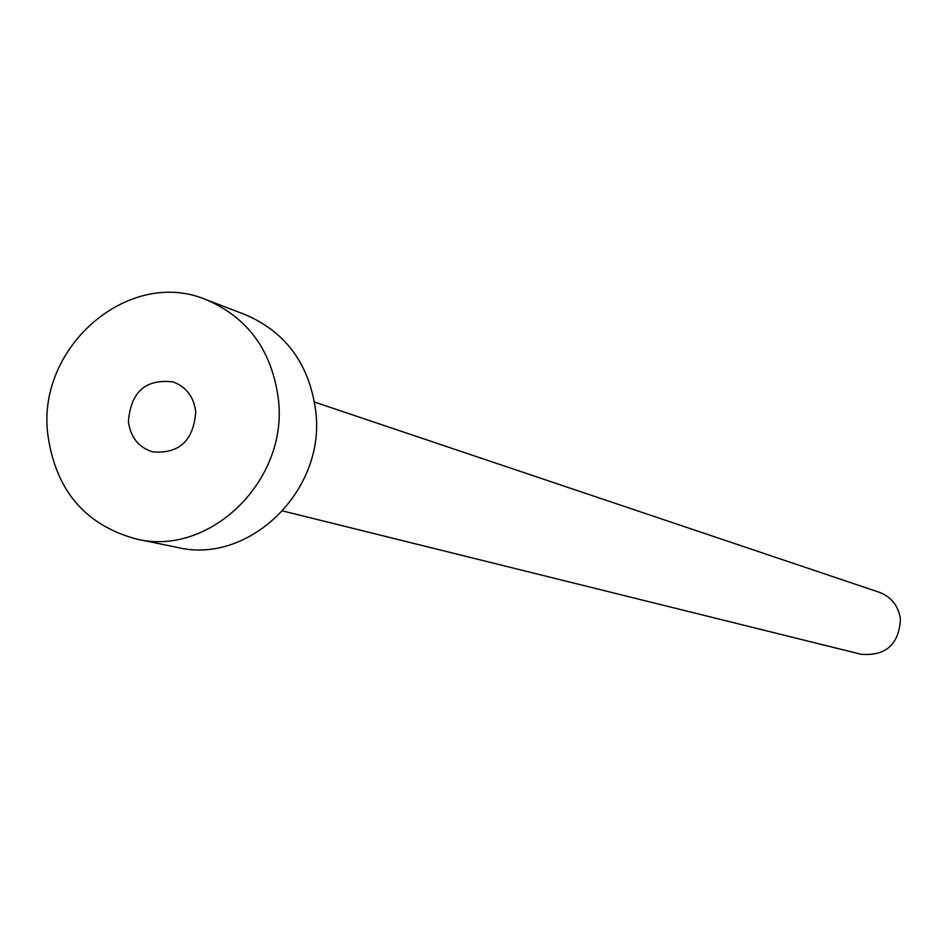 <?xml version="1.0" encoding="UTF-8"?>
<svg xmlns="http://www.w3.org/2000/svg" width="948" height="948" viewBox="0 0 948 948"><rect width="100%" height="100%" fill="white"/><g stroke="black" fill="none" stroke-linecap="round" stroke-linejoin="round"><path stroke-width="1.42" d="M128.407 421.469C130.433 437.158 138.491 447.29 152.569 451.876C179.243 453.985 193.629 440.63 195.726 411.799C193.807 396.774 186.223 386.808 172.986 381.89C145.672 378.714 130.812 391.903 128.407 421.469M314.546 402.082L879.163 592.239C891.369 596.944 898.455 605.891 900.434 619.068C899.012 644.439 885.894 656.17 861.068 654.274L282.777 510.972M206.332 299.746L245.413 314.724C286.308 332.321 309.795 364.826 315.862 412.238C325.294 490.946 248.85 564.878 177.501 547.446L136.512 539.057C84.68 524.991 55.043 489.654 47.613 433.07C37.493 345.736 129.793 267.146 206.332 299.746C248.234 317.781 272.277 351.175 278.463 399.914C288.062 480.849 209.603 556.938 136.512 539.057"/></g></svg>
